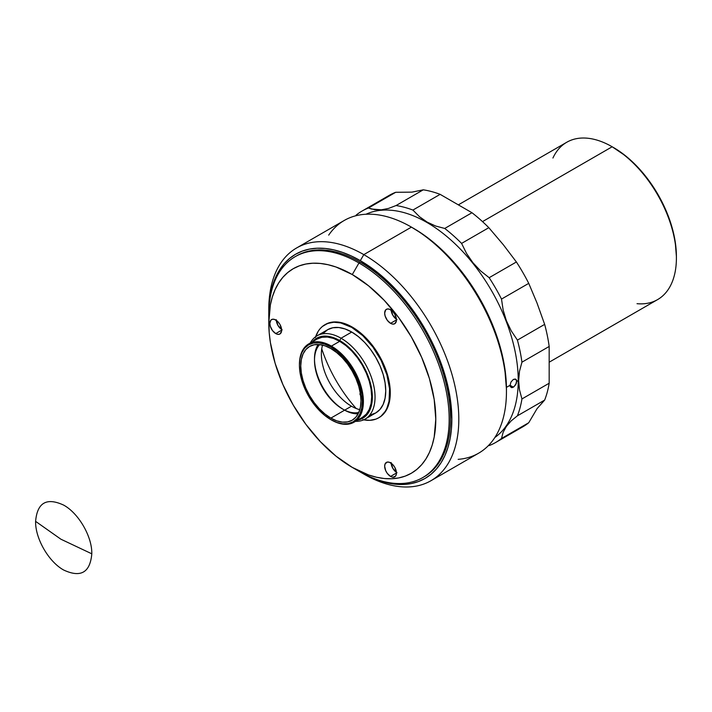 <?xml version="1.0" encoding="UTF-8"?>
<svg xmlns="http://www.w3.org/2000/svg" width="712" height="712" viewBox="0 0 712 712"><rect width="100%" height="100%" fill="white"/><g stroke="black" fill="none" stroke-linecap="round" stroke-linejoin="round"><path stroke-width="1.07" d="M60.903 539.207L91.803 553.811C90.139 572.564 80.776 577.975 63.706 570.045C48.683 561.821 35.208 538.486 35.6 521.362L60.903 539.207L35.6 521.362C37.264 502.619 46.636 497.207 63.706 505.137C78.721 513.361 92.195 536.697 91.803 553.811L60.903 539.207M358.812 412.435A39.747 22.944 60 0 1 342.606 409.017L343.94 409.792A41.634 24.039 -120 0 0 358.172 413.77M318.166 344.483A41.634 24.039 -120 0 0 314.499 358.795L314.499 360.343A39.747 22.944 60 0 1 319.643 344.599M314.508 359.587A41.634 24.039 -120 0 0 343.264 409.391M343.94 409.792L342.606 409.017A39.747 22.944 60 0 1 314.499 360.343M268.798 311.518A134.372 77.581 60 0 1 296.61 247.963A134.372 77.581 60 0 1 363.796 254.62L360.317 260.645A129.451 74.742 60 0 1 451.853 419.19A129.451 74.742 60 0 1 360.317 472.038L363.796 474.05A134.372 77.581 -120 0 0 458.804 419.19A134.372 77.581 -120 0 0 363.796 254.62A134.372 77.581 60 0 1 451.577 373.026A134.372 77.581 60 0 1 430.983 480.707A134.372 77.581 60 0 1 363.796 474.05A134.372 77.581 -120 0 0 363.796 474.05L360.317 472.038A129.451 74.742 60 0 1 359.64 471.647L369.288 476.711L378.17 480.315L386.883 482.825L395.347 484.222L403.464 484.472L411.171 483.59L418.38 481.57L425.037 478.455L431.072 474.245L436.42 469.003L441.04 462.773L444.884 455.618L447.91 447.599L450.091 438.797L451.408 429.3L451.853 419.19L450.091 397.554L444.884 374.717L436.42 351.559L425.037 328.971L411.171 307.824L395.347 288.921L378.17 272.99L360.317 260.645L363.796 254.62L411.438 227.119L363.796 254.62A134.372 77.581 -120 0 0 268.78 309.48L268.78 313.494A129.451 74.742 60 0 1 360.317 260.645L351.345 255.973L342.454 252.368L333.741 249.859L325.286 248.47L317.16 248.212L309.462 249.102L302.244 251.113L295.587 254.237L289.553 258.438L284.204 263.68L279.585 269.91L275.749 277.075L272.723 285.094L270.533 293.896L269.216 303.392L268.78 314.277A129.451 74.742 60 0 1 268.78 313.494M430.983 480.707L478.615 453.197A134.372 77.581 -120 0 0 499.219 345.525A134.372 77.581 -120 0 0 411.438 227.119L411.438 227.119A134.372 77.581 60 0 1 506.446 391.689A134.372 77.581 60 0 1 458.145 459.338M328.695 235.12A134.372 77.581 60 0 1 411.438 227.119L422.679 234.123L431.695 240.87L449.121 257.032L465.176 276.212L479.247 297.678L490.799 320.596L499.379 344.092L504.666 367.258L506.446 389.215A131.346 75.828 -120 0 0 413.574 228.356L412.515 227.742M411.438 227.119A134.372 77.581 -120 0 0 344.252 220.462L296.61 247.963M356.116 215.14L355.795 215.772L356.116 215.14A133.616 77.145 60 0 1 362.007 211.081A133.616 77.145 60 0 1 368.46 208.011A133.616 77.145 -120 0 0 356.116 215.14M371.477 209.025L368.46 208.011L395.694 192.293L411.937 192.133L423.266 189.828A133.616 77.145 60 0 1 440.132 194.349L471.967 212.728A133.616 77.145 60 0 1 488.824 227.68L503.473 244.928L516.396 261.98A133.616 77.145 60 0 1 528.74 283.358L536.99 302.947L544.653 324.378A133.616 77.145 60 0 1 549.174 346.459L549.174 383.225L521.941 398.942A133.616 77.145 60 0 1 517.419 415.808L544.653 400.082L537.044 408.67L528.74 422.732L501.506 438.45A133.616 77.145 60 0 1 495.614 442.508A133.616 77.145 60 0 1 489.162 445.578A133.616 77.145 -120 0 0 501.506 438.45L503.144 432.309L506.357 426.426L511.18 420.872L517.419 415.808L544.653 400.082A133.616 77.145 -120 0 0 549.174 383.225L521.941 398.942L519.484 389.873L518.648 380.626L519.484 371.317L521.941 362.185A133.616 77.145 -120 0 0 517.419 340.105L511.198 330.795L506.41 320.765L503.153 310.076L501.506 299.076A133.616 77.145 -120 0 0 489.162 277.698L480.493 270.8L472.928 262.719L466.565 253.49L461.59 243.406A133.616 77.145 -120 0 0 444.733 228.454L435.602 226.016L427.164 222.108L419.528 216.733L412.898 210.067A133.616 77.145 -120 0 0 396.032 205.554L388.556 208.42L381.392 209.817L371.477 209.025M518.229 380.564L519.484 371.317L521.941 362.185L549.174 346.459L549.174 383.225A133.616 77.145 60 0 1 544.653 400.082L537.044 408.67L528.74 422.732L501.506 438.45L503.144 432.309L506.357 426.426L511.18 420.872L517.419 415.808A133.616 77.145 -120 0 0 521.941 398.942L519.484 389.873L518.229 380.564A129.068 74.52 -120 0 0 464.144 253.098A129.068 74.52 -120 0 0 365.995 214.241A129.068 74.52 60 0 1 464.144 253.098A129.068 74.52 60 0 1 518.229 380.564L516.752 381.41L518.229 380.564A129.068 74.52 60 0 1 494.876 437.48A129.068 74.52 -120 0 0 518.229 380.564M516.689 380.689L515.746 384.694L513.343 387.168L510.059 385.272L511.011 381.961L513.343 379.443L515.221 379.033L516.689 380.689M506.437 387.364L510.059 385.272L513.343 387.168L512.07 387.622L510.308 386.598L510.059 385.272L511.011 381.961L513.343 379.443L515.746 379.229L516.494 380.075L516.485 383.029L514.002 386.723L511.51 387.604L510.308 386.598L510.059 385.272L506.437 387.364M383.35 199.422A133.616 77.145 60 0 1 395.694 192.293L411.937 192.133L423.266 189.828L396.032 205.554A133.616 77.145 60 0 1 412.898 210.067L440.132 194.349A133.616 77.145 -120 0 0 423.266 189.828L396.032 205.554L388.556 208.42L381.392 209.817L374.628 209.675L368.46 208.011L395.694 192.293A133.616 77.145 -120 0 0 389.242 195.364L362.007 211.081M488.459 445.543L489.162 445.578L488.459 445.543M495.614 442.508L522.848 426.791A133.616 77.145 -120 0 0 528.74 422.732A133.616 77.145 60 0 1 516.396 429.852M521.941 362.185L549.174 346.459A133.616 77.145 -120 0 0 544.653 324.378L517.419 340.105A133.616 77.145 60 0 1 521.941 362.185M503.153 310.076L501.506 299.076L528.74 283.358L536.99 302.947L544.653 324.378L517.419 340.105L511.198 330.795L506.41 320.765L503.153 310.076M466.565 253.49L461.59 243.406L488.824 227.68L503.473 244.928L516.396 261.98L489.162 277.698L480.493 270.8L472.928 262.719L466.565 253.49M471.967 212.728L444.733 228.454A133.616 77.145 60 0 1 461.59 243.406L488.824 227.68A133.616 77.145 -120 0 0 471.967 212.728L444.733 228.454L435.602 226.016L427.164 222.108L419.528 216.733L412.898 210.067L440.132 194.349L471.967 212.728M501.506 299.076L528.74 283.358A133.616 77.145 -120 0 0 516.396 261.98L489.162 277.698A133.616 77.145 60 0 1 501.506 299.076M331.409 346.103L330.875 347.029A44.473 25.677 60 0 1 362.319 401.497A44.473 25.677 60 0 1 330.875 419.653L331.409 419.964A45.23 26.113 -120 0 0 363.396 401.497A45.23 26.113 -120 0 0 331.409 346.103A45.23 26.113 60 0 1 360.957 385.957A45.23 26.113 60 0 1 354.024 422.207A45.23 26.113 60 0 1 331.409 419.964L330.875 419.653A44.473 25.677 60 0 1 299.423 365.185A44.473 25.677 60 0 1 330.875 347.029L331.409 346.103L339.704 341.306L331.409 346.103A45.23 26.113 -120 0 0 299.423 364.571A45.23 26.113 -120 0 0 299.423 364.873A45.23 26.113 60 0 1 308.794 343.86A45.23 26.113 60 0 1 331.409 346.103M362.319 417.41A45.23 26.113 -120 0 0 369.252 381.169A45.23 26.113 -120 0 0 339.704 341.306L345.943 345.623L351.942 351.185L357.477 357.789L362.319 365.185L366.297 373.079L369.252 381.169L371.077 389.144L371.691 396.709L371.077 403.562L369.252 409.436L366.297 414.117L362.319 417.41L354.024 422.207M341.039 338.218L339.704 340.541A46.182 26.664 60 0 1 370.979 385.468A46.182 26.664 60 0 1 357.673 420.098L362.791 418.238L366.858 414.865L369.875 410.085L371.726 404.087L372.358 397.091L371.726 389.375L369.875 381.232L366.858 372.972L362.791 364.909L357.842 357.362L352.2 350.624L346.077 344.937L339.704 340.541L341.039 338.218A48.069 27.75 60 0 1 372.447 380.582A48.069 27.75 60 0 1 365.078 419.101A48.069 27.75 60 0 1 355.519 421.344A48.069 27.75 -120 0 0 374.218 388.058A48.069 27.75 -120 0 0 341.039 338.218L351.746 332.041L341.039 338.218A48.069 27.75 -120 0 0 310.29 342.997A48.069 27.75 60 0 1 317.009 335.842A48.069 27.75 60 0 1 341.039 338.218M365.078 419.101L375.785 412.916A48.069 27.75 -120 0 0 383.154 374.396A48.069 27.75 -120 0 0 351.746 332.041L358.376 336.625L364.758 342.534L370.632 349.556L375.785 357.415L380.012 365.799L383.154 374.396L385.085 382.878L385.744 390.915L385.085 398.195L383.154 404.443L380.012 409.409L375.785 412.916L370.632 414.829M378.891 417.677A53.747 31.034 -120 0 0 379.158 417.526A53.747 31.034 -120 0 0 387.399 374.459A53.747 31.034 -120 0 0 352.289 327.093L351.746 327.404A53.747 31.034 60 0 1 386.865 374.77A53.747 31.034 60 0 1 378.624 417.837A53.747 31.034 60 0 1 363.645 419.84M391.119 310.085A8.33 4.806 -120 0 0 396.415 319.261M390.559 323.328A8.33 4.806 60 0 1 385.121 315.995A8.33 4.806 60 0 1 386.393 309.32A8.33 4.806 60 0 1 390.559 309.729A8.33 4.806 60 0 1 395.997 317.071A8.33 4.806 60 0 1 394.724 323.738A8.33 4.806 60 0 1 390.559 323.328L396.45 319.928L390.559 323.328L387.284 320.293L385.121 315.995L384.667 313.129L385.664 309.925L387.284 308.99L389.411 309.195L392.81 311.545L394.724 314.125L396.335 318.54L396.335 321.192L394.724 323.738L392.81 324.111L390.559 323.328M276.3 320.338A8.33 4.806 -120 0 0 281.596 329.522M275.74 333.581A8.33 4.806 60 0 1 270.302 326.247A8.33 4.806 60 0 1 271.575 319.572A8.33 4.806 60 0 1 275.74 319.991A8.33 4.806 60 0 1 281.178 327.324A8.33 4.806 60 0 1 279.905 333.999A8.33 4.806 60 0 1 275.74 333.581L281.623 330.181L275.74 333.581L272.465 330.546L270.302 326.247L269.848 323.382L270.845 320.178L272.465 319.243L274.592 319.457L277.992 321.806L279.905 324.378L281.516 328.793L281.516 331.445L279.905 333.999L277.992 334.364L275.74 333.581M391.119 463.183A8.33 4.806 -120 0 0 396.415 472.359M390.559 476.426A8.33 4.806 60 0 1 385.121 469.083A8.33 4.806 60 0 1 386.393 462.408A8.33 4.806 60 0 1 390.559 462.827A8.33 4.806 60 0 1 395.997 470.16A8.33 4.806 60 0 1 394.724 476.835A8.33 4.806 60 0 1 390.559 476.426L396.45 473.026L390.559 476.426L387.284 473.391L385.664 470.579L384.667 466.227L385.121 463.877L387.284 462.079L389.411 462.293L392.81 464.642L394.724 467.223L396.335 471.629L396.335 474.281L395.454 476.23L392.81 477.209L390.559 476.426M268.842 319.012A127.555 73.648 60 0 1 295.195 256.649A127.555 73.648 60 0 1 358.973 262.968L352.289 274.556A118.094 68.183 60 0 1 435.788 419.19A118.094 68.183 60 0 1 352.289 467.401L358.973 471.264A127.555 73.648 -120 0 0 449.174 419.19A127.555 73.648 -120 0 0 358.973 262.968A127.555 73.648 60 0 1 442.303 375.366A127.555 73.648 60 0 1 422.75 477.583A127.555 73.648 60 0 1 358.973 471.264L352.289 467.401A118.094 68.183 60 0 1 352.28 467.401A118.094 68.183 60 0 1 268.78 322.767A118.094 68.183 60 0 1 352.289 274.556L358.973 262.968L360.317 262.194L358.973 262.968A127.555 73.648 -120 0 0 268.78 315.042L269.18 332.451L270.382 342.508L275.135 363.334L282.851 384.462L293.237 405.075L305.893 424.37L320.329 441.618L335.993 456.143L352.289 467.401L368.576 474.957L376.523 477.245L384.24 478.517L391.644 478.749L398.675 477.939L405.262 476.106L411.331 473.249L416.832 469.422L421.718 464.633L425.927 458.955L429.434 452.423L432.193 445.107L434.187 437.079L435.788 419.19L434.187 399.45L429.434 378.624L421.718 357.495L411.331 336.892L398.675 317.588L384.24 300.348L368.576 285.815L352.289 274.556L335.993 267L328.045 264.713L320.329 263.449L312.924 263.218L305.893 264.018L299.307 265.861L293.237 268.709L287.737 272.536L282.851 277.324L278.641 283.002L275.135 289.535L272.376 296.851L270.382 304.878L268.78 322.767M422.75 477.583L424.094 476.809A127.555 73.648 -120 0 0 443.647 374.601A127.555 73.648 -120 0 0 360.317 262.194A127.555 73.648 -120 0 0 296.539 255.875A127.555 73.648 -120 0 0 295.872 256.267M322.545 345.124A42.587 24.582 -120 0 0 351.479 406.214L344.688 410.13L351.479 406.214A42.587 24.582 -120 0 0 359.809 409.667M330.875 418.113A42.587 24.582 60 0 1 303.054 380.582A42.587 24.582 60 0 1 309.578 346.468A42.587 24.582 60 0 1 330.875 348.568A42.587 24.582 60 0 1 358.688 386.1A42.587 24.582 60 0 1 352.164 420.222A42.587 24.582 60 0 1 330.875 418.113L344.617 410.174L330.875 418.113L325.001 414.055L319.35 408.813L314.143 402.592L309.578 395.632L305.84 388.2L303.054 380.582L301.345 373.07L300.767 365.959L301.345 359.507L303.054 353.98L305.84 349.574L309.578 346.468L314.143 344.777L319.35 344.563L325.001 345.845L330.875 348.568L336.749 352.636L342.392 357.869L347.598 364.09L352.164 371.05L355.911 378.481L358.688 386.1L360.406 393.611L360.984 400.723L360.406 407.175L358.688 412.711L355.911 417.116L352.164 420.222L347.598 421.905L342.392 422.118L336.749 420.837L330.875 418.113M396.985 472.715L392.819 468.318L391.093 462.515M282.157 329.878L278 325.482L276.274 319.679M396.985 319.617L392.819 315.22L391.093 309.417M352.289 327.093L363.316 335.352L373.399 346.682L381.668 360.103L387.399 374.459L390.105 388.512L389.562 401.061L385.806 411.02L381.668 415.781L378.624 417.837L381.125 416.093L385.263 411.331L386.865 408.359L389.028 401.372L389.571 388.823L386.865 374.77L381.125 360.406L372.865 346.993L362.782 335.663L351.746 327.404L352.289 327.093A53.747 31.034 -120 0 0 325.411 324.432L331.169 322.296L337.737 322.038L344.866 323.657L352.289 327.093M315.656 336.714A53.747 31.034 60 0 1 324.877 324.743A53.747 31.034 60 0 1 351.746 327.404L340.719 322.919L333.83 322.242L327.636 323.444L322.367 326.488L320.151 328.659L318.228 331.249L315.38 337.55M324.877 324.743L325.411 324.432A53.747 31.034 -120 0 0 325.144 324.592M362.782 419.653L369.662 420.338L375.856 419.137L378.624 417.837M323.488 333.163L327.716 329.656L332.869 327.751L338.743 327.52L345.115 328.962L351.746 332.041A48.069 27.75 -120 0 0 327.716 329.656L317.009 335.842M312.443 341.751A46.182 26.664 60 0 1 339.704 340.541L333.332 337.586L327.208 336.197L321.566 336.42L316.618 338.253L312.443 341.751M317.089 339.072L321.94 337.274L327.467 337.052L333.465 338.414L339.704 341.306A45.23 26.113 -120 0 0 317.089 339.072L308.794 343.86M330.875 347.029L324.734 344.181L318.834 342.846L313.405 343.059L308.634 344.822L304.727 348.07L301.817 352.671L300.028 358.447L299.423 365.185L300.028 372.616L301.817 380.466L304.727 388.423L308.634 396.183L313.405 403.446L318.834 409.943L324.734 415.416L330.875 419.653L337.007 422.501L342.908 423.836L348.346 423.622L353.108 421.86L357.024 418.612L359.925 414.01L361.714 408.234L362.319 401.497L361.714 394.065L359.925 386.216L357.024 378.259L353.108 370.498L348.346 363.236L342.908 356.739L337.007 351.265L330.875 347.029M549.281 362.141L657.585 299.61A90.842 52.448 -120 0 0 671.514 226.816A90.842 52.448 -120 0 0 612.169 146.77L625.777 156.017L637.569 166.964L648.445 179.949L657.977 194.492L665.8 210.013L671.612 225.918L675.19 241.617L676.4 256.48A88.947 51.353 -120 0 0 613.504 147.535L612.169 146.77A90.842 52.448 60 0 1 676.4 258.029A90.842 52.448 60 0 1 637.026 303.686M552.93 158.037A90.842 52.448 60 0 1 612.169 146.77L482.505 221.619L612.169 146.77A90.842 52.448 -120 0 0 566.743 142.267L458.439 204.798M356.196 408.51A102.199 59.007 60 0 1 321.744 348.827M360.406 391.929L359.952 394.154L360.984 396.504M506.446 391.689L506.446 389.215M295.195 256.649L296.539 255.875M299.423 364.571L299.423 365.185M612.169 146.77L613.504 147.535M676.4 258.029L676.4 256.48"/></g></svg>
